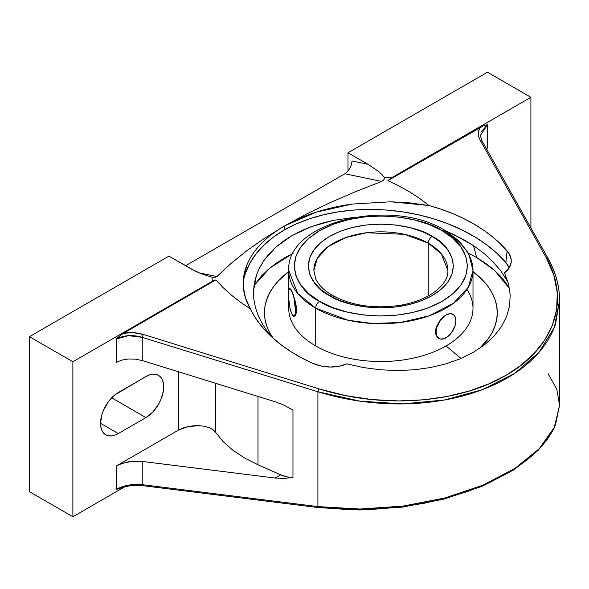 <?xml version="1.0" encoding="UTF-8"?>
<svg xmlns="http://www.w3.org/2000/svg" width="589" height="589" viewBox="0 0 589 589"><rect width="100%" height="100%" fill="white"/><g stroke="black" fill="none" stroke-linecap="round" stroke-linejoin="round"><path stroke-width="0.88" d="M122.895 333.617L215.898 279.908L223.165 287.66L231.367 295.096L240.437 302.157L250.288 308.769L240.437 302.157L231.367 295.096L223.165 287.66L215.898 279.908L212.357 281.225A168.837 97.48 180 0 1 212.062 277.205L214.904 277.39L216.921 276.55L230.836 263.622L246.666 250.84L264.594 238.228L284.568 225.926C265.742 236.933 253.218 249.869 246.99 264.733C244.001 272.015 242.786 279.422 243.338 286.931C243.875 294.272 246.187 301.553 250.288 308.769L254.728 316.779L260.228 324.561L266.758 332.063L274.246 339.22L282.639 345.964L291.872 352.251L301.87 358.024L312.538 363.236A142.001 90.912 -173.9 0 1 250.288 308.769L245.495 297.946L243.338 286.887L243.471 278.428L247.027 264.645C250.141 257.209 254.838 250.273 261.104 243.831C267.539 237.212 275.357 231.241 284.568 225.926L306.876 213.836L330.458 202.491L355.432 191.705L381.679 181.427L344.874 173.77L185.55 265.749L344.874 173.77L347.613 171.524L349.932 168.307L351.486 164.596L352.031 160.959L367.926 164.265L378.388 171.325L382.099 174.697L384.47 177.664L383.822 179.873L381.679 181.427L344.874 173.77L347.613 171.524L349.932 168.307L351.486 164.596L352.031 160.959L367.926 164.265L378.388 171.325L384.47 177.664A168.837 97.48 180 0 1 391.435 177.834L387.893 180.609L399.165 186.05L409.848 192.058L419.847 198.574L429.079 205.539A142.001 90.912 -173.9 0 1 507.1 250.907A30.172 19.319 -173.9 0 1 511.178 262.311A30.172 19.319 -173.9 0 1 504.493 272.81L507.092 280.732L500.967 271.124L493.221 261.972L484.025 253.447L473.379 245.532L453.604 234.444L446.307 231.227L463.815 239.686L473.379 245.532A224.041 129.352 -60 0 1 476.538 257.496L468.527 253.233L476.538 257.496L485.454 263.18L493.368 269.335L500.194 275.91L505.87 282.845L509.514 288.536L494.613 270.439L476.538 257.496A224.041 129.352 120 0 0 473.379 245.532L484.025 253.447L493.221 261.972L500.967 271.124L507.092 280.732L504.493 272.81L508.513 283.846L510.207 294.942L509.566 305.868L506.599 316.565L501.394 326.696L494.009 336.157L484.57 344.771L473.335 352.31L460.355 358.73L446.072 363.811L430.603 367.521L414.266 369.782L397.479 370.54L380.325 369.782L363.391 367.551L346.796 363.855L363.391 367.551L380.325 369.782L397.479 370.54L414.266 369.782L430.603 367.521L446.072 363.811L460.355 358.73L473.335 352.31L484.57 344.771L494.009 336.157L501.394 326.696L506.599 316.565L509.566 305.868L510.207 294.942L508.513 283.846L504.493 272.81L509.11 268.047L511.164 262.458L511.164 259.521L509.11 253.675L500.127 243.559L492.213 236.587L483.422 230.049L473.828 223.989L463.514 218.467L452.551 213.527L441.043 209.205L429.079 205.539L390.757 201.784L352.045 204.081C326.247 207.755 303.828 214.992 284.804 225.793L306.876 213.836L330.458 202.491L355.432 191.705L381.679 181.427L384.043 179.505L384.455 178.018M319.628 230.652L320.718 230.034C367.109 205.127 426.642 219.042 442.096 230.652A5.537 3.195 -60 0 1 444.864 230.38A5.537 3.195 -60 0 1 446.013 232.913A92.134 53.194 180 0 1 472.996 270.528A92.134 53.194 180 0 1 416.121 319.672A92.134 53.194 180 0 1 315.711 308.143A5.537 3.195 -60 0 1 319.628 301.354C299.256 292.438 275.144 257.297 319.628 230.652L333.867 224.011L348.784 219.564L364.908 216.862L381.628 216.008L398.319 217.032L414.354 219.896L429.131 224.497L442.096 230.652L452.867 238.228L460.87 246.872L465.796 256.252L467.46 266.007L465.796 275.755L460.87 285.135L452.867 293.778L442.096 301.354L427.857 307.995L412.941 312.442L396.824 315.144L380.104 315.998L363.406 314.975L347.37 312.111L332.594 307.51L319.628 301.354L308.864 293.778L300.861 285.135L295.928 275.755L294.264 266.007L295.928 256.252L300.861 246.872L308.864 238.228L319.628 230.652M288.728 301.443L288.728 308.341A92.134 53.194 0 0 0 315.711 345.957A92.134 53.194 0 0 0 446.013 345.957L461.01 358.451L446.013 345.957A92.134 53.194 180 0 1 315.711 345.957L315.711 308.143L348.202 320.269L372.329 323.494L400.572 322.492L429.352 315.756L453.412 303.32L468.343 287.218L472.996 270.528L468.756 253.668L459.133 240.982L444.864 230.38A5.537 3.195 120 0 0 442.096 230.652C462.468 239.568 486.58 274.71 442.096 301.354L441.006 301.973C394.623 326.88 335.089 312.965 319.628 301.354A5.537 3.195 120 0 0 315.711 308.143A92.134 53.194 180 0 1 288.728 270.528L297.725 293.455L315.711 308.143L315.711 345.957A92.134 53.194 180 0 1 289.074 303.755M313.856 270.528A67.006 38.69 180 0 1 355.219 234.783A67.006 38.69 180 0 1 428.247 243.169A5.537 3.195 120 0 1 432.164 236.388L440.638 242.27L447.441 249.368L451.873 257.422L453.412 266.007L451.873 274.584L447.441 282.639L440.638 289.736L432.164 295.619L421.967 300.515L409.679 304.439L395.727 307.002L380.862 307.885L365.997 307.002L352.053 304.439L339.757 300.515L329.568 295.619C342.511 305.477 393.496 317.14 432.164 295.619C469.433 273.296 449.23 243.861 432.164 236.388L421.967 231.492L409.679 227.568L395.727 225.005L380.862 224.122L365.997 225.005L352.053 227.568L339.757 231.492L329.568 236.388L321.086 242.27L314.283 249.368L309.858 257.422L308.319 266.007L309.858 274.584L314.283 282.639L321.086 289.736L329.568 295.619A5.537 3.195 120 0 1 332.336 295.347C323.921 290.355 318.377 284.833 315.697 278.781L313.856 270.528L317.243 258.387L328.102 246.681L345.596 237.632L366.535 232.736L404.614 234.348L428.247 243.169A5.537 3.195 -60 0 1 432.164 236.388C419.221 226.529 368.235 214.867 329.568 236.388C292.299 258.711 312.501 288.146 329.568 295.619A5.537 3.195 -60 0 1 332.336 295.347A5.537 3.195 -60 0 1 333.477 297.717M273.311 338.454L269.46 332.248L266.684 325.85L265.006 319.326L264.446 312.737L265.006 306.147L266.684 299.624L269.46 293.226L273.311 287.012L278.192 281.056L288.728 271.654A116.416 67.212 0 0 0 273.171 338.27M466.981 289.435A92.134 53.194 180 0 1 446.013 345.957A92.134 53.194 0 0 0 472.996 308.341L472.996 270.528M446.02 337.806L446.013 337.814A13.959 8.062 -60 0 1 439.033 338.506A13.959 8.062 -60 0 1 436.891 327.315A13.959 8.062 -60 0 1 446.013 315.012L440.285 319.982L436.25 326.954L435.389 331.688L435.61 333.816L437.288 337.188L438.658 338.285L436.258 335.678L435.389 331.688L436.25 326.954L440.285 319.982L446.013 315.012L449.687 313.635L451.262 313.635L452.617 314.106L449.687 313.635L446.013 315.012L449.79 313.701L451.498 313.768L454.222 315.343L455.135 316.786L455.886 320.718L455.135 325.511L451.498 332.726L447.942 336.481L444.084 338.704L440.528 339.058L439.033 338.506L436.891 336.039L436.14 332.115L436.891 327.315L440.528 320.099L446.013 315.012A13.959 8.062 -60 0 1 452.993 314.327A13.959 8.062 -60 0 1 455.135 325.511A13.959 8.062 -60 0 1 446.013 337.814L447.927 336.452M290.171 288.713L291.194 289.854L293.403 295.001L296.083 305.257L296.4 312.273L295.582 315.262L294.198 316.322L295.582 315.262L296.083 313.981L296.4 307.819L294.934 299.934L291.864 291.172A13.959 2.952 81.2 0 1 295.303 306.427A13.959 2.952 81.2 0 1 293.999 316.367A13.959 2.952 81.2 0 1 291.864 313.966L291.864 313.966A13.959 2.952 81.2 0 1 288.257 294.78L288.86 289.759L289.862 288.765L291.864 291.172L293.874 297.416L295.479 310.351L295.207 314.121L293.874 316.367L291.864 313.966L289.862 307.723L288.257 294.78A13.959 2.952 81.2 0 1 289.736 288.772A13.959 2.952 81.2 0 1 291.864 291.172L290.627 289.03L289.825 288.927M428.247 243.169L428.247 295.995L428.247 243.169A67.006 38.69 180 0 1 447.868 270.528L441.33 253.852L428.247 243.169M384.47 177.664A168.837 97.48 180 0 1 391.435 177.834L387.893 180.609L399.165 186.05L409.848 192.058L419.847 198.574L429.079 205.539L410.054 202.911L390.757 201.784L352.045 204.081L315.807 212.29L284.804 225.793L284.126 230.1A142.001 90.912 6.1 0 0 243.228 282.013M284.804 225.793L264.594 238.228L246.666 250.84L230.836 263.622L216.921 276.55L199.082 272.84L216.921 276.55L214.904 277.39L211.841 277.154M191.859 269.328L168.918 256.149L29.45 336.672L72.881 361.749L212.357 281.225A168.837 97.48 180 0 1 212.062 277.205L201.085 273.694L191.859 269.328M367.926 164.265L348.003 152.757L348.003 171.09L348.003 152.757L367.926 164.265M391.435 177.834L530.903 97.31L487.471 72.233L348.003 152.757L487.471 72.233L530.903 97.31L391.435 177.834M212.062 277.205L201.085 273.694L194.937 270.903L168.918 256.149L29.45 336.672L29.45 491.69L29.45 336.672L72.881 361.749L72.881 516.767L124.596 486.904L72.881 516.767L72.881 361.749L212.357 281.225L215.898 279.908L123.351 333.345L120.053 335.693M117.852 489.003L116.21 489.4L116.21 466.054L178.46 430.11L178.46 371.784L178.46 430.11L182.965 428.034L188.2 426.546L178.46 430.11L116.21 466.054L121.82 463.536L116.21 466.054L116.21 489.4L121.673 487.736M119.729 335.958L116.21 339.087C123.815 335.112 132.488 334.53 142.236 337.342L142.236 360.564L135.389 359.128L128.395 358.973L121.82 360.107L116.21 362.434L116.21 339.087L118.595 336.923M118.293 392.524L145.932 376.57L149.392 374.957L152.728 374.199L155.798 374.324L158.493 375.318L160.701 377.151L162.343 379.758L163.359 383.019L163.698 386.826L163.359 391.022L160.701 399.953L158.493 404.334L152.728 412.116L145.932 417.601L118.293 433.556L114.826 435.168L111.49 435.919L108.42 435.801L105.725 434.8L103.517 432.967L101.875 430.368L100.866 427.106L100.52 423.3L101.875 414.663L103.517 410.172L108.42 401.683L114.826 394.917L145.932 376.57A25.128 14.504 -60 0 1 158.493 375.318A25.128 14.504 -60 0 1 162.343 395.455A25.128 14.504 -60 0 1 145.932 417.601L118.293 433.556L100.52 423.3L118.293 433.556A25.128 14.504 -60 0 1 105.725 434.8A25.128 14.504 -60 0 1 101.875 414.663A25.128 14.504 -60 0 1 118.293 392.524M312.538 363.236L320.968 365.975L330.039 367.028L338.918 366.299L346.796 363.855A30.172 19.319 -173.9 0 1 312.538 363.236M483.407 125.832L387.893 180.609L480.44 127.18L478.997 129.97L478.356 133.092L478.666 136.464L480.05 139.946L546.187 257.614L553.903 275.35L557.29 292.895L556.605 309.821L552.18 325.791L544.435 340.516L533.803 353.775L520.772 365.43L505.818 375.392L488.789 383.895L469.337 390.993L447.64 396.382L423.984 399.784L398.753 400.932L372.417 399.607L345.566 395.617L318.877 388.85L143.208 334.427L132.739 332.63L123.351 333.345C129.263 332.034 135.882 332.395 143.208 334.427L142.236 337.342L143.208 334.427L318.877 388.85L317.905 391.766L318.877 388.85C390.382 411.181 464.942 400.019 505.818 375.392C548.241 351.928 573.391 305.573 546.187 257.614L548.094 258.865L546.187 257.614L480.05 139.946L481.957 141.198L480.05 139.946C477.664 135.072 477.789 130.81 480.44 127.18L480.455 127.165M245.731 272.53L250.134 262.819L256.259 253.609L264.034 245.009L273.362 237.139L284.126 230.1L296.171 223.975L309.358 218.843L323.508 214.779L338.439 211.834L353.96 210.045L369.863 209.434L385.95 210.008L402.007 211.76L417.837 214.668L433.217 218.696L447.964 223.791L461.879 229.879L474.793 236.896L486.521 244.744L496.917 253.314L505.863 262.51A30.172 19.319 6.1 0 1 509.161 267.966L505.863 262.51L507.1 250.907L505.863 262.51A142.001 90.912 6.1 0 0 284.126 230.1L284.568 225.926M530.903 227.899L530.903 97.31L530.903 227.899M484.975 125.339L487.582 124.677L487.582 148.023L486.418 148.752L487.582 148.023L487.582 124.677L484.055 125.612M444.054 338.69L446.013 337.814M479.424 348.511A116.416 67.212 0 0 0 472.996 271.654L483.532 281.056L488.421 287.012L492.264 293.226L495.04 299.624L496.718 306.147L497.278 312.737L496.718 319.326L495.04 325.85L492.264 332.248L488.421 338.454L479.424 348.511M253.955 285.643L261.531 275.91L268.363 269.335L276.27 263.18L285.186 257.496L293.204 253.233L269.74 268.164L253.955 285.643M271.801 337.018L267.097 331.143L262.046 323.383L258.159 315.468L255.427 307.451L253.859 299.315L253.498 291.187L254.338 283.213L256.37 275.387L259.602 267.737L263.96 260.441L269.409 253.55L275.954 247.049L283.515 241.041L291.945 235.637L301.237 230.822L311.367 226.625L322.109 223.143L333.381 220.396L353.783 217.4L333.381 220.396L311.367 226.625L291.945 235.637L275.954 247.049L263.96 260.441L258.895 269.18L256.37 275.387L253.498 291.187L253.859 299.315L255.427 307.451L258.159 315.468L262.046 323.383L267.097 331.143L271.801 337.018M29.45 491.69L72.881 516.767L29.45 491.69M111.674 397.818L145.932 417.601L111.674 397.818M193.833 425.744L188.2 426.546L199.487 425.678L193.833 425.744M204.803 426.355L199.487 425.678L204.803 426.355L209.434 427.732L204.803 426.355M213.085 429.712L209.434 427.732L213.085 429.712L215.508 432.179L213.085 429.712M142.236 484.659L317.905 506.592A2.231 0.773 97.1 0 0 318.413 507.6A2.231 0.773 -82.9 0 1 318.421 507.6A2.231 0.773 -82.9 0 1 317.905 506.592L142.236 484.659L142.236 461.437L275.173 478.032L284.347 478.452L292.969 477.37L292.969 410.15L284.347 405.32L275.173 401.742L142.236 360.564L142.236 337.342L317.905 391.766L142.236 337.342L128.417 335.656L116.21 339.087L116.21 362.434L121.82 360.107L128.395 358.973L135.389 359.128L142.236 360.564L275.173 401.742L284.347 405.32L292.969 410.15L292.969 477.37A47.032 27.153 -120 0 1 280.717 474.83L287.034 476.899L292.969 477.37L284.347 478.452L275.173 478.032L280.717 474.83L257.997 464.765L244.354 457.852L232.626 450.04L222.966 441.441L215.508 432.179L215.508 383.262L215.508 432.179L222.966 441.441L232.626 450.04L244.354 457.852L257.997 464.765L257.997 396.426L257.997 464.765L280.717 474.83L275.173 478.032L142.236 461.437L131.877 461.356L121.82 463.536L128.395 461.842L135.389 461.128L142.236 461.437L142.236 484.659C132.488 483.746 123.815 485.329 116.21 489.4L128.417 485.152L142.236 484.659L143.208 485.365L142.744 485.638M559.535 298.63L559.55 300.154C559.506 285.923 555.641 271.949 547.947 258.232L481.817 140.565L480.381 135.455L487.582 124.677L480.933 132.135M318.877 507.306L345.566 509.448L372.417 509.375L398.753 507.254L423.984 503.308L447.64 497.771L469.33 490.887L488.789 482.936L505.818 474.152M548.094 373.698L556.819 389.388L559.55 405.328L554.352 427.319L539.119 448.862L514.631 468.623L482.501 485.321L444.57 498.044L403.001 506.098L360.078 509.029L317.905 506.592L317.905 391.766L360.085 401.161L403.001 403.899L444.57 399.983L482.501 389.638L514.639 373.426L539.104 352.222L554.352 327.344L559.55 300.427M559.543 405.85L553.969 428.453L538.398 450.173L513.829 469.867L481.677 486.492L443.782 499.148L402.346 507.122L359.746 509.986L318.421 507.6A2.231 0.773 97.1 0 0 318.421 507.608L142.744 485.667C135.109 484.806 127.747 485.63 120.671 488.141M317.905 391.766L317.905 506.592C335.185 508.668 351.743 509.433 367.58 508.903C385.405 508.336 402.353 506.621 418.426 503.742C435.58 500.687 451.535 496.601 466.289 491.498C481.485 486.242 495.128 480.123 507.217 473.144C519.299 466.171 529.496 458.522 537.809 450.202C545.885 442.125 551.797 433.585 555.56 424.566L559.55 405.107L559.55 300.154L555.56 324.068C551.797 334.854 545.885 344.734 537.809 353.694C529.496 362.927 519.299 371.033 507.217 378.013C495.128 384.992 481.485 390.647 466.289 394.991C451.535 399.209 435.58 401.956 418.426 403.237C402.353 404.452 385.405 404.076 367.58 402.118C351.743 400.41 335.185 396.964 317.905 391.766M548.094 258.865C554.389 270.41 558.041 281.306 559.057 291.57M444.864 230.38C392.296 197.3 286.092 221.074 288.728 270.528L288.728 290.163M332.336 295.347C351.287 305.588 373.647 308.945 399.416 305.411C431.023 300.361 448.877 283.449 447.868 270.528"/></g></svg>
